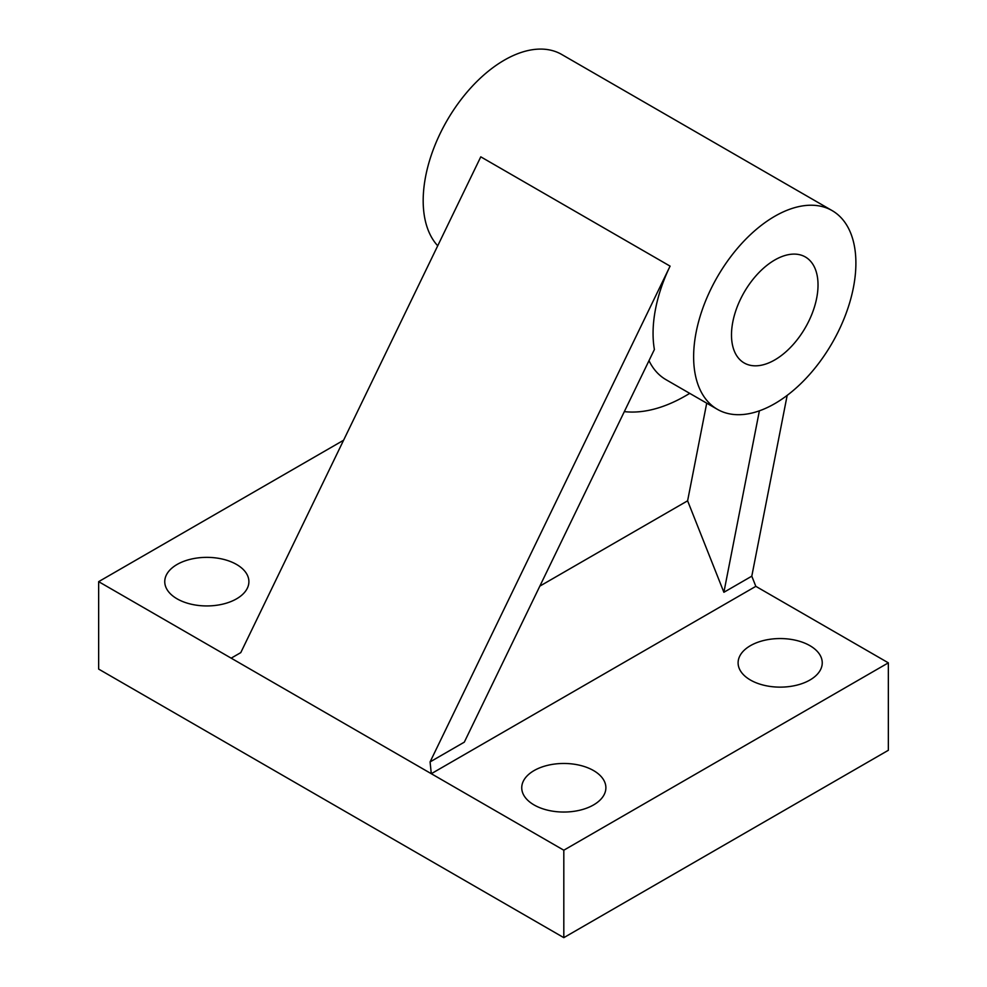 <?xml version="1.0" encoding="UTF-8"?>
<svg xmlns="http://www.w3.org/2000/svg" width="987" height="987" viewBox="0 0 987 987"><rect width="100%" height="100%" fill="white"/><g stroke="black" fill="none" stroke-linecap="round" stroke-linejoin="round"><path stroke-width="1.48" d="M685.521 395.849L689.765 393.394L685.509 395.849A168.284 97.158 -60 0 1 685.509 395.849A168.284 97.158 -60 0 1 624.327 411.616M774.758 359.934A61.194 35.335 120 0 0 814.731 306.007A61.194 35.335 120 0 0 805.355 256.965A61.194 35.335 120 0 0 774.758 260A61.194 35.335 120 0 0 734.784 313.928A61.194 35.335 120 0 0 744.161 362.957A61.194 35.335 120 0 0 774.758 359.934M774.758 216.289A114.739 66.24 120 0 0 699.808 317.395A114.739 66.24 120 0 0 717.389 409.334A114.739 66.24 120 0 0 774.758 403.646A114.739 66.24 120 0 0 849.721 302.54A114.739 66.24 120 0 0 832.127 210.601A114.739 66.24 120 0 0 774.758 216.289M832.127 210.601L561.689 54.458A114.739 66.24 120 0 0 504.32 60.145A114.739 66.24 120 0 0 432.405 151.961A114.739 66.24 120 0 0 437.722 245.788M430.085 761.915L464.309 742.15L654.393 349.509A114.739 66.24 -60 0 1 670.087 266.132L480.78 156.834L240.779 652.617L231.168 658.156L563.811 850.214L888.349 662.845L755.832 586.34L431.294 773.709L430.085 761.915L670.087 266.132M648.99 360.662A114.739 66.24 120 0 0 666.003 379.674L717.389 409.334M236.584 564.478A42.071 24.293 0 0 0 190.725 559.21A42.071 24.293 0 0 0 164.755 581.651A42.071 24.293 0 0 0 177.08 598.825A42.071 24.293 0 0 0 222.926 604.093A42.071 24.293 0 0 0 248.897 581.651A42.071 24.293 0 0 0 236.584 564.478M593.569 770.576A42.071 24.293 0 0 0 547.711 765.32A42.071 24.293 0 0 0 521.741 787.762A42.071 24.293 0 0 0 534.066 804.936A42.071 24.293 0 0 0 579.912 810.191A42.071 24.293 0 0 0 605.882 787.762A42.071 24.293 0 0 0 593.569 770.576M809.92 645.671A42.071 24.293 0 0 0 764.074 640.403A42.071 24.293 0 0 0 738.103 662.845A42.071 24.293 0 0 0 750.416 680.018A42.071 24.293 0 0 0 796.275 685.286A42.071 24.293 0 0 0 822.245 662.845A42.071 24.293 0 0 0 809.92 645.671M759.385 410.826L723.89 592.286L751.798 576.174L787.17 395.392M888.349 662.845L888.349 750.28L563.811 937.65L98.651 669.087L98.651 581.651L231.168 658.156M343.587 440.239L98.651 581.651M563.811 850.214L563.811 937.65M751.798 576.174L755.832 586.34M706.717 403.165L687.606 500.816L723.89 592.286M539.852 586.118L687.606 500.816"/></g></svg>
